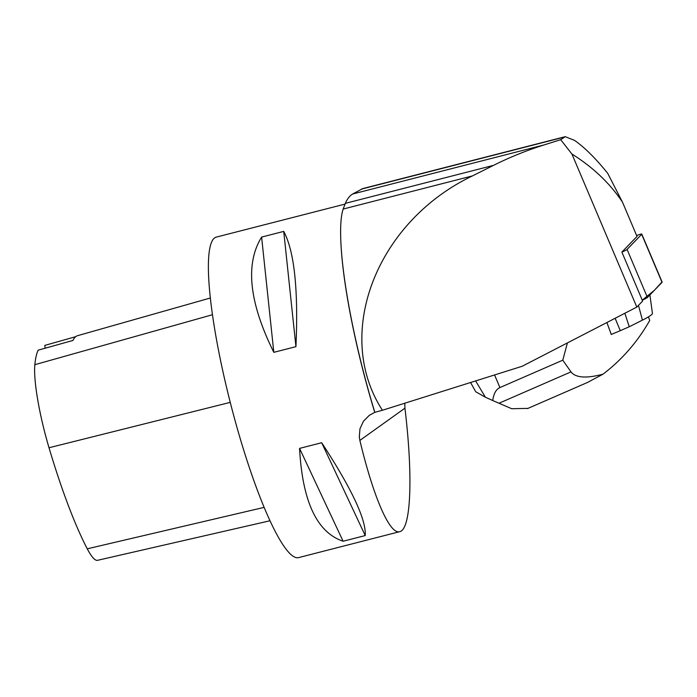 <?xml version="1.0" encoding="UTF-8"?>
<svg xmlns="http://www.w3.org/2000/svg" width="697" height="697" viewBox="0 0 697 697"><rect width="100%" height="100%" fill="white"/><g stroke="black" fill="none" stroke-linecap="round" stroke-linejoin="round"><path stroke-width="1.05" d="M636.814 307.081L522.201 366.256L382.418 410.263C333.079 334.124 376.188 221.916 472.453 175.905L493.554 165.346C509.795 157.234 526.627 150.43 544.052 144.932L560.702 139.696L571.932 154.046L636.814 307.081L642.634 301.052L621.881 252.096A5.254 0.601 -23 0 0 627.073 249.421L641.676 234.297A5.254 0.601 -23 0 0 641.78 234.087A5.254 0.601 -23 0 0 638.774 234.767L636.64 235.542M641.78 234.087L662.15 282.128A5.254 0.601 157 0 1 662.045 282.346L647.443 297.471A5.254 0.601 157 0 1 642.251 300.146L654.283 290.388L661.923 282.058M621.881 252.096L637.014 236.422L622.456 202.086C609.849 183.25 593.008 167.236 571.932 154.046M560.702 139.696L565.232 136.682L574.511 140.367C584.574 147.372 595.63 158.341 607.671 173.274L622.456 202.086M374.847 412.38A166.435 27.758 -104.4 0 1 340.894 242.695L340.938 243.48A165.442 27.592 75.6 0 0 374.751 412.371L382.418 410.263M345.015 204.099L216.349 237.093A165.442 27.592 -104.4 0 0 230.716 404.208A165.442 27.592 -104.4 0 0 298.543 557.617L399.695 531.672C410.986 529.659 413.225 476.957 404.94 408.172L404.774 403.223M374.751 412.371L369.305 415.325L363.433 421.276L359.974 428.768L359.295 436.949L359.87 440.417C373.531 497.527 389.797 534.782 399.695 531.672M340.894 242.695A166.435 27.758 -104.4 0 1 343.159 209.056L345.329 203.358C347.237 198.906 349.667 195.796 352.638 194.019L362.745 188.599M283.731 231.404L261.61 237.085C245.013 263.971 249.082 302.385 273.816 352.333L295.937 346.662C298.438 289.734 294.369 251.312 283.731 231.404L295.937 346.662M321.683 442.726L299.562 448.398C302.428 501.483 316.943 532.43 343.107 541.238L365.228 535.566C366.308 519.77 351.785 488.832 321.683 442.726L365.228 535.566M269.974 520.764L97.563 560.318A74.422 12.415 -104.4 0 1 87.264 548.818A180.314 30.067 -104.4 0 1 49.017 447.753A74.422 12.415 -104.4 0 1 34.85 364.688A180.314 30.067 -104.4 0 1 38.187 350.164L72.932 340.458A181.229 30.224 75.6 0 1 77.655 335.658L210.381 297.994M45.07 348.239A33.09 5.515 -104.4 0 0 44.843 345.39L75.729 336.668M299.562 448.398L343.107 541.238M261.61 237.085L273.816 352.333M567.41 342.915L562.784 360.183L499.923 387.567C496.116 389.24 493.72 393.561 492.718 400.531L485.408 397.238L475.624 380.919M470.58 382.514L475.711 391.731L485.408 397.238M648.376 316.891L649.752 320.376C637.685 341.696 622.099 359.635 602.983 374.193C586.29 378.602 575.626 377.835 570.991 371.884L562.784 360.183M610.903 333.793L611.234 334.482A41.306 4.713 -23 0 0 611.278 334.464L606.887 322.528M492.718 400.531L511.729 408.721L527.995 408.381M587.527 382.444L602.983 374.193M649.892 294.936L652.444 313.441A23.663 2.701 157 0 1 642.442 320.132L629.269 326.762L624.852 313.258M629.269 326.762L620.278 330.683L615.137 318.276M620.278 330.683L611.278 334.464M627.073 249.421L647.443 297.471M662.045 282.346L641.676 234.297M404.94 408.172L359.87 440.417M87.264 548.818L264.111 507.381M49.017 447.753L230.245 402.369M34.85 364.688L212.489 314.722M564.343 137.082L361.412 189.122M544.052 144.932L352.638 194.019M493.554 165.346L345.329 203.358M472.453 175.905L343.159 209.056M499.923 387.567L494.574 374.96M570.991 371.884L499 403.249M642.442 320.132L638.461 305.373M565.171 136.69L362.597 188.634M527.507 408.59L588.102 382.191"/></g></svg>
